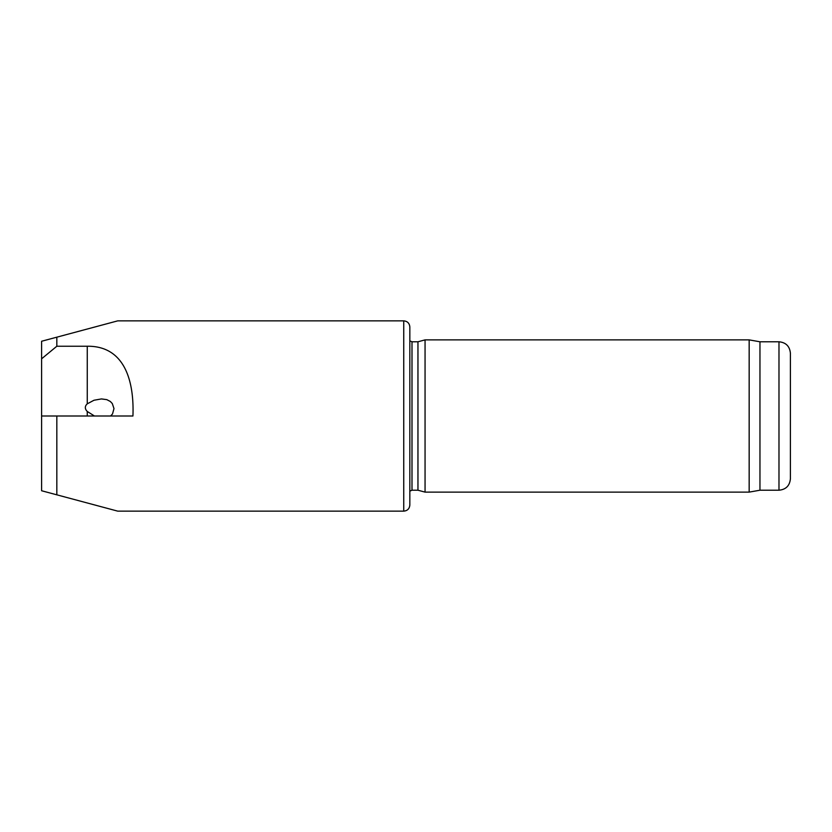 <?xml version="1.0" encoding="UTF-8"?>
<svg xmlns="http://www.w3.org/2000/svg" width="832" height="832" viewBox="0 0 832 832"><rect width="100%" height="100%" fill="white"/><g stroke="black" fill="none" stroke-linecap="round" stroke-linejoin="round"><path stroke-width="1.25" d="M56.826 416L132.933 416C134.233 382.918 125.674 345.79 87.266 346.237L56.826 346.237L56.826 337.178L41.6 341.255L41.6 490.745L56.826 494.822L56.826 416L41.6 416M110.583 416L112.507 413.982L113.984 408.585L112.299 403.562L110.323 401.471L106.766 399.63L101.379 398.934L93.964 400.254L87.266 403.832A22.942 9.516 -176 0 0 85.342 407.534A22.942 9.516 -176 0 0 87.266 411.476L94.453 416M56.826 346.237L41.6 358.81M403.749 511.139L403.749 320.861C407.441 321.214 409.469 323.253 409.833 326.945L409.833 505.055C409.469 508.747 407.441 510.786 403.749 511.139L117.718 511.139L56.826 494.822M403.749 320.861L117.718 320.861L56.826 337.178M425.058 492.118L425.058 339.882L749.164 339.882L749.164 492.118L425.058 492.118L417.955 490.214L411.996 490.214L411.996 341.786L409.833 340.881M790.4 478.795L790.4 353.205L790.4 478.795C789.724 485.732 785.918 489.538 778.981 490.214L759.959 490.214L749.164 492.118M759.959 490.214L759.959 341.786L749.164 339.882M409.833 491.119L411.996 490.214M417.955 490.214L417.955 341.786L411.996 341.786M87.266 346.237L87.266 403.832M778.981 490.214L778.981 341.786L759.959 341.786M87.266 411.476L87.266 416M778.981 341.786C785.918 342.462 789.724 346.268 790.4 353.205M417.955 341.786L425.058 339.882"/></g></svg>
